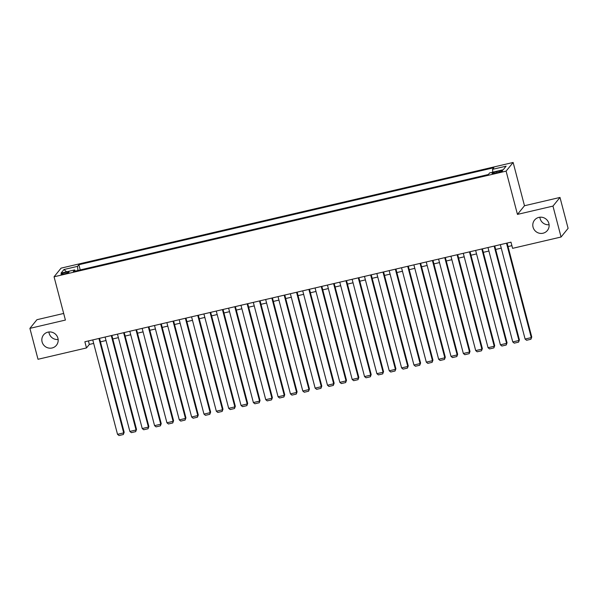<?xml version="1.0" encoding="UTF-8"?>
<svg xmlns="http://www.w3.org/2000/svg" width="598" height="598" viewBox="0 0 598 598"><rect width="100%" height="100%" fill="white"/><g stroke="black" fill="none" stroke-linecap="round" stroke-linejoin="round"><path stroke-width="0.9" d="M58.141 339.492A8.26 8.036 39.1 0 1 48.909 331.987M57.916 338.221A8.26 8.036 39.1 0 1 48.341 347.976A8.26 8.036 39.1 0 1 43.594 334.858A8.26 8.036 39.1 0 1 57.916 338.221M549.091 224.728A8.26 8.036 39.1 0 1 539.859 217.224M548.867 223.458A8.26 8.036 39.1 0 1 539.291 233.213A8.26 8.036 39.1 0 1 534.545 220.101A8.26 8.036 39.1 0 1 548.867 223.458M64.412 273.899A4.134 0.583 -14.7 0 0 69.017 272.097A4.134 0.583 -14.7 0 0 65.63 272.404A4.134 0.583 -14.7 0 0 61.026 274.198A4.134 0.583 -14.7 0 0 64.412 273.899M63.672 313.457L36.927 319.706L29.9 328.369L38.01 359.278L86.486 347.946L89.334 344.433L93.677 343.416M513.129 162.469L61.086 268.136L54.059 276.792L506.102 171.125L513.129 162.469L524.483 205.742L517.457 214.398L552.963 206.101L559.99 197.437L524.483 205.742M559.99 197.437L568.1 228.346L561.074 237.01L552.963 206.101M561.074 237.01L512.598 248.342L510.976 242.16L84.864 341.764L86.486 347.946M499.248 171.058L496.534 171.693A3.999 0.561 -14.7 0 0 492.072 173.435A3.999 0.561 -14.7 0 0 495.353 173.143L498.074 172.508A3.999 0.561 -14.7 0 0 502.537 170.766A3.999 0.561 -14.7 0 0 499.248 171.058L499.532 172.127M75.258 271.096L74.653 269.915L73.322 271.552L488.319 174.541L489.642 172.904L503.232 169.727L506.117 166.169L492.535 169.346L493.866 167.709L78.869 264.72L77.538 266.357L77.919 270.475M74.653 269.915L61.071 273.084L63.956 269.534L77.538 266.357M488.342 174.511L80.207 269.937M29.9 328.369L65.406 320.065L54.059 276.792M517.457 214.398L506.102 171.125M100.442 341.839L106.025 340.531M112.798 338.954L118.374 337.646M125.146 336.061L130.73 334.76M137.495 333.176L143.079 331.868M149.844 330.29L155.428 328.982M162.2 327.405L167.784 326.097M174.549 324.512L180.133 323.212M186.897 321.627L192.481 320.326M199.254 318.741L204.837 317.433M211.602 315.856L217.186 314.548M223.951 312.963L229.535 311.663M236.307 310.078L241.891 308.777M248.656 307.193L254.24 305.884M261.005 304.307L266.588 302.999M273.353 301.414L278.937 300.114M285.709 298.529L291.293 297.228M298.058 295.644L303.642 294.336M310.407 292.758L315.991 291.45M322.763 289.873L328.347 288.565M335.112 286.98L340.696 285.68M347.46 284.095L353.044 282.787M359.817 281.209L365.4 279.901M372.165 278.324L377.749 277.016M384.514 275.431L390.098 274.131M396.863 272.546L402.447 271.245M409.219 269.661L414.803 268.353M421.568 266.775L427.151 265.467M433.916 263.882L439.5 262.582M446.272 260.997L451.856 259.696M458.621 258.112L464.205 256.804M470.97 255.226L476.554 253.918M483.326 252.334L488.91 251.033M495.675 249.448L501.259 248.148M508.023 246.563L511.888 245.658M88.414 340.935L89.334 344.433M492.789 172.172L492.535 169.346M80.229 269.907L78.869 264.72M63.956 269.534L66.58 271.798M506.513 243.199L531.278 337.601L531.757 337.018L507.104 243.057M500.339 244.642L525.104 339.044L531.278 337.601L530.919 339.245L526.591 340.262L525.104 339.044M531.757 337.018L530.919 339.245M494.165 246.084L518.929 340.486L519.4 339.903L494.755 245.95M487.99 247.527L512.755 341.929L518.929 340.486L518.563 342.138L514.243 343.147L512.755 341.929M519.4 339.903L518.563 342.138M481.809 248.97L506.581 343.372L507.052 342.789L482.407 248.835M475.634 250.42L500.399 344.814L506.581 343.372L506.214 345.024L501.894 346.033L500.399 344.814M507.052 342.789L506.214 345.024M469.46 251.863L494.225 346.264L494.703 345.674L470.05 251.721M463.286 253.305L488.05 347.707L494.225 346.264L493.866 347.909L489.545 348.918L488.05 347.707M494.703 345.674L493.866 347.909M457.111 254.748L481.876 349.15L482.354 348.567L457.702 254.606M450.937 256.191L475.702 350.592L481.876 349.15L481.517 350.794L477.189 351.811L475.702 350.592M482.354 348.567L481.517 350.794M444.763 257.633L469.527 352.035L469.998 351.452L445.353 257.499M438.581 259.076L463.353 353.478L469.527 352.035L469.161 353.687L464.84 354.696L463.353 353.478M469.998 351.452L469.161 353.687M432.406 260.519L457.171 354.92L457.649 354.337L432.997 260.384M426.232 261.969L450.997 356.363L457.171 354.92L456.812 356.572L452.492 357.582L450.997 356.363M457.649 354.337L456.812 356.572M420.058 263.412L444.822 357.813L445.301 357.223L420.648 263.269M413.883 264.854L438.648 359.256L444.822 357.813L444.464 359.458L440.135 360.467L438.648 359.256M445.301 357.223L444.464 359.458M407.709 266.297L432.474 360.699L432.945 360.116L408.299 266.155M401.535 267.74L426.299 362.141L432.474 360.699L432.107 362.343L427.787 363.352L426.299 362.141M432.945 360.116L432.107 362.343M395.353 269.182L420.117 363.584L420.596 363.001L395.951 269.048M389.178 270.625L413.943 365.027L420.117 363.584L419.759 365.236L415.438 366.245L413.943 365.027M420.596 363.001L419.759 365.236M383.004 272.068L407.769 366.469L408.247 365.886L383.595 271.933M376.83 273.51L401.594 367.912L407.769 366.469L407.41 368.121L403.082 369.13L401.594 367.912M408.247 365.886L407.41 368.121M370.655 274.96L395.42 369.355L395.891 368.772L371.246 274.818M364.481 276.403L389.246 370.805L395.42 369.355L395.054 371.007L390.733 372.016L389.246 370.805M395.891 368.772L395.054 371.007M358.299 277.846L383.071 372.248L383.542 371.657L358.897 277.704M352.125 279.288L376.889 373.69L383.071 372.248L382.705 373.892L378.385 374.901L376.889 373.69M383.542 371.657L382.705 373.892M345.95 280.731L370.715 375.133L371.194 374.55L346.541 280.597M339.776 282.174L364.541 376.576L370.715 375.133L370.356 376.777L366.036 377.794L364.541 376.576M371.194 374.55L370.356 376.777M333.602 283.616L358.366 378.018L358.845 377.435L334.192 283.482M327.427 285.059L352.192 379.461L358.366 378.018L358.008 379.67L353.68 380.679L352.192 379.461M358.845 377.435L358.008 379.67M321.253 286.509L346.018 380.904L346.489 380.321L321.844 286.367M315.071 287.952L339.843 382.354L346.018 380.904L345.651 382.556L341.331 383.565L339.843 382.354M346.489 380.321L345.651 382.556M308.897 289.395L333.662 383.796L334.14 383.206L309.487 289.253M302.723 290.837L327.487 385.239L333.662 383.796L333.303 385.441L328.982 386.45L327.487 385.239M334.14 383.206L333.303 385.441M296.548 292.28L321.313 386.682L321.791 386.099L297.139 292.138M290.374 293.723L315.139 388.124L321.313 386.682L320.954 388.326L316.626 389.343L315.139 388.124M321.791 386.099L320.954 388.326M284.2 295.165L308.964 389.567L309.435 388.984L284.79 295.031M278.018 296.608L302.79 391.01L308.964 389.567L308.598 391.219L304.277 392.228L302.79 391.01M309.435 388.984L308.598 391.219M271.843 298.051L296.608 392.452L297.086 391.869L272.441 297.916M265.669 299.501L290.434 393.895L296.608 392.452L296.249 394.104L291.929 395.114L290.434 393.895M297.086 391.869L296.249 394.104M259.495 300.944L284.259 395.345L284.738 394.755L260.085 300.801M253.32 302.386L278.085 396.788L284.259 395.345L283.901 396.99L279.572 397.999L278.085 396.788M284.738 394.755L283.901 396.99M247.146 303.829L271.911 398.231L272.382 397.648L247.736 303.687M240.972 305.272L265.736 399.673L271.911 398.231L271.544 399.875L267.224 400.892L265.736 399.673M272.382 397.648L271.544 399.875M234.79 306.714L259.562 401.116L260.033 400.533L235.388 306.58M228.615 308.157L253.38 402.559L259.562 401.116L259.196 402.768L254.875 403.777L253.38 402.559M260.033 400.533L259.196 402.768M222.441 309.6L247.206 404.001L247.684 403.418L223.032 309.465M216.267 311.05L241.031 405.444L247.206 404.001L246.847 405.653L242.526 406.662L241.031 405.444M247.684 403.418L246.847 405.653M210.092 312.492L234.857 406.894L235.328 406.304L210.683 312.35M203.918 313.935L228.683 408.337L234.857 406.894L234.498 408.539L230.17 409.548L228.683 408.337M235.328 406.304L234.498 408.539M197.744 315.378L222.508 409.78L222.979 409.196L198.334 315.236M191.562 316.82L216.334 411.222L222.508 409.78L222.142 411.424L217.821 412.433L216.334 411.222M222.979 409.196L222.142 411.424M185.387 318.263L210.152 412.665L210.631 412.082L185.978 318.129M179.213 319.706L203.978 414.108L210.152 412.665L209.793 414.317L205.473 415.326L203.978 414.108M210.631 412.082L209.793 414.317M173.039 321.148L197.803 415.55L198.282 414.967L173.629 321.014M166.864 322.591L191.629 416.993L197.803 415.55L197.445 417.202L193.117 418.211L191.629 416.993M198.282 414.967L197.445 417.202M160.69 324.041L185.455 418.436L185.926 417.853L161.281 323.899M154.508 325.484L179.28 419.886L185.455 418.436L185.088 420.088L180.768 421.097L179.28 419.886M185.926 417.853L185.088 420.088M148.334 326.927L173.099 421.328L173.577 420.738L148.932 326.785M142.16 328.369L166.924 422.771L173.099 421.328L172.74 422.973L168.419 423.982L166.924 422.771M173.577 420.738L172.74 422.973M135.985 329.812L160.75 424.214L161.228 423.631L136.576 329.677M129.811 331.255L154.576 425.656L160.75 424.214L160.391 425.858L156.063 426.875L154.576 425.656M161.228 423.631L160.391 425.858M123.637 332.697L148.401 427.099L148.872 426.516L124.227 332.563M117.462 334.14L142.227 428.542L148.401 427.099L148.035 428.751L143.714 429.76L142.227 428.542M148.872 426.516L148.035 428.751M111.28 335.59L136.052 429.984L136.523 429.401L111.878 335.448M105.106 337.033L129.871 431.435L136.052 429.984L135.686 431.636L131.366 432.646L129.871 431.435M136.523 429.401L135.686 431.636M98.932 338.475L123.696 432.877L124.175 432.287L99.522 338.333M92.757 339.918L117.522 434.32L123.696 432.877L123.338 434.522L119.009 435.531L117.522 434.32M124.175 432.287L123.338 434.522M496.826 172.8L496.534 171.693"/></g></svg>
